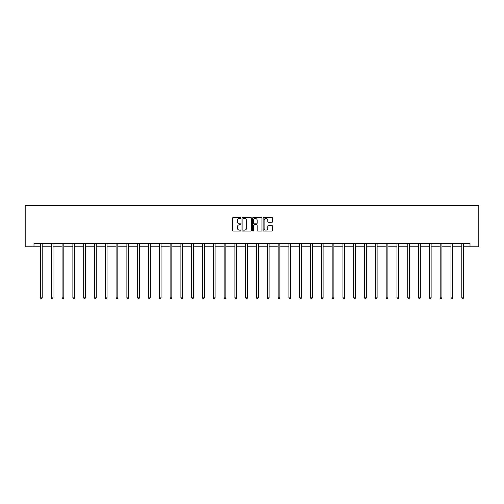 <?xml version="1.0" encoding="UTF-8"?>
<svg xmlns="http://www.w3.org/2000/svg" width="504" height="504" viewBox="0 0 504 504"><rect width="100%" height="100%" fill="white"/><g stroke="black" fill="none" stroke-linecap="round" stroke-linejoin="round"><path stroke-width="0.76" d="M240.918 217.974A0.479 0.479 0 0 0 240.446 217.495L233.22 217.495A0.68 0.68 0 0 0 232.539 218.175L232.539 230.41A0.68 0.68 0 0 0 233.22 231.09L240.446 231.09A0.479 0.479 0 0 0 240.918 230.612A0.479 0.479 0 0 0 240.446 230.139L239.507 230.139A2.174 2.174 0 0 1 237.334 227.966L237.334 226.945A2.174 2.174 0 0 1 239.507 224.765L240.446 224.765A0.479 0.479 0 0 0 240.918 224.293A0.479 0.479 0 0 0 240.446 223.814L239.507 223.814A2.174 2.174 0 0 1 237.334 221.64L237.334 220.62A2.174 2.174 0 0 1 239.507 218.446L240.446 218.446A0.479 0.479 0 0 0 240.918 217.974M271.864 222.289A0.68 0.68 0 0 0 272.544 221.609L272.544 218.175A0.68 0.68 0 0 0 271.864 217.495L263.844 217.495A0.68 0.68 0 0 0 263.164 218.175L263.164 230.41A0.68 0.68 0 0 0 263.844 231.09L271.864 231.09A0.68 0.68 0 0 0 272.544 230.41L272.544 226.264A0.68 0.68 0 0 0 271.864 225.584L268.43 225.584A0.68 0.68 0 0 0 267.756 226.264L267.756 228.318A1.821 1.821 0 0 1 265.936 230.139A1.821 1.821 0 0 1 264.115 228.318L264.115 220.267A1.821 1.821 0 0 1 265.936 218.446A1.821 1.821 0 0 1 267.756 220.267L267.756 221.609A0.68 0.68 0 0 0 268.43 222.289L271.864 222.289M33.995 246.796L33.995 243.338L470.005 243.338L470.005 246.796L478.8 246.796L478.8 205.248L25.2 205.248L25.2 246.796L40.471 246.796M251.408 218.175A0.68 0.68 0 0 0 250.727 217.495L242.708 217.495A0.68 0.68 0 0 0 242.027 218.175L242.027 230.41A0.68 0.68 0 0 0 242.708 231.09L250.727 231.09A0.68 0.68 0 0 0 251.408 230.41L251.408 218.175M253.273 217.495L261.293 217.495A0.68 0.68 0 0 1 261.973 218.175L261.973 230.41A0.68 0.68 0 0 1 261.293 231.09L257.865 231.09A0.68 0.68 0 0 1 257.185 230.41L257.185 225.446A0.68 0.68 0 0 0 256.505 224.765L254.224 224.765A0.68 0.68 0 0 0 253.543 225.446L253.543 230.612A0.479 0.479 0 0 1 253.071 231.09A0.479 0.479 0 0 1 252.592 230.612L252.592 218.175A0.68 0.68 0 0 1 253.273 217.495M42.204 246.796L51.276 246.796M53.002 246.796L62.074 246.796M63.806 246.796L72.878 246.796M74.611 246.796L83.683 246.796M85.415 246.796L94.487 246.796M96.22 246.796L105.292 246.796M107.018 246.796L116.09 246.796M117.823 246.796L126.895 246.796M128.627 246.796L137.699 246.796M139.432 246.796L148.504 246.796M150.236 246.796L159.308 246.796M161.041 246.796L170.113 246.796M171.839 246.796L180.911 246.796M182.643 246.796L191.715 246.796M193.448 246.796L202.52 246.796M204.252 246.796L213.324 246.796M215.057 246.796L224.129 246.796M225.855 246.796L234.927 246.796M236.659 246.796L245.732 246.796M247.464 246.796L256.536 246.796M258.269 246.796L267.341 246.796M269.073 246.796L278.145 246.796M279.871 246.796L288.943 246.796M290.676 246.796L299.748 246.796M301.48 246.796L310.552 246.796M312.285 246.796L321.357 246.796M323.089 246.796L332.161 246.796M333.887 246.796L342.959 246.796M344.692 246.796L353.764 246.796M355.496 246.796L364.568 246.796M366.301 246.796L375.373 246.796M377.105 246.796L386.177 246.796M387.91 246.796L396.982 246.796M398.708 246.796L407.78 246.796M409.513 246.796L418.585 246.796M420.317 246.796L429.389 246.796M431.122 246.796L440.194 246.796M441.926 246.796L450.998 246.796M452.724 246.796L461.796 246.796M463.529 246.796L470.005 246.796M243.451 218.446A0.479 0.479 0 0 0 242.978 218.925L242.978 229.66A0.479 0.479 0 0 0 243.451 230.139L244.44 230.139A2.174 2.174 0 0 0 246.613 227.966L246.613 220.62A2.174 2.174 0 0 0 244.44 218.446L243.451 218.446M257.185 220.298A1.821 1.821 0 0 0 255.364 218.478A1.821 1.821 0 0 0 253.543 220.298L253.543 223.14A0.68 0.68 0 0 0 254.224 223.814L256.505 223.814A0.68 0.68 0 0 0 257.185 223.14L257.185 220.298M42.292 243.338L42.254 243.438A0.693 0.693 0 0 0 42.204 243.697L42.204 297.851L40.471 297.851L40.471 243.697A0.693 0.693 0 0 0 40.421 243.438L40.377 243.338M42.204 297.851L41.681 298.752L40.988 298.752L40.471 297.851M53.096 243.338L53.052 243.438A0.693 0.693 0 0 0 53.002 243.697L53.002 297.851L51.276 297.851L51.276 243.697A0.693 0.693 0 0 0 51.225 243.438L51.181 243.338M53.002 297.851L52.485 298.752L51.792 298.752L51.276 297.851M63.901 243.338L63.857 243.438A0.693 0.693 0 0 0 63.806 243.697L63.806 297.851L62.074 297.851L62.074 243.697A0.693 0.693 0 0 0 62.024 243.438L61.986 243.338M63.806 297.851L63.29 298.752L62.597 298.752L62.074 297.851M74.699 243.338L74.661 243.438A0.693 0.693 0 0 0 74.611 243.697L74.611 297.851L72.878 297.851L72.878 243.697A0.693 0.693 0 0 0 72.828 243.438L72.79 243.338M74.611 297.851L74.094 298.752L73.401 298.752L72.878 297.851M85.504 243.338L85.466 243.438A0.693 0.693 0 0 0 85.415 243.697L85.415 297.851L83.683 297.851L83.683 243.697A0.693 0.693 0 0 0 83.633 243.438L83.595 243.338M85.415 297.851L84.892 298.752L84.2 298.752L83.683 297.851M96.308 243.338L96.27 243.438A0.693 0.693 0 0 0 96.22 243.697L96.22 297.851L94.487 297.851L94.487 243.697A0.693 0.693 0 0 0 94.437 243.438L94.393 243.338M96.22 297.851L95.697 298.752L95.004 298.752L94.487 297.851M107.113 243.338L107.069 243.438A0.693 0.693 0 0 0 107.018 243.697L107.018 297.851L105.292 297.851L105.292 243.697A0.693 0.693 0 0 0 105.242 243.438L105.197 243.338M107.018 297.851L106.502 298.752L105.808 298.752L105.292 297.851M117.917 243.338L117.873 243.438A0.693 0.693 0 0 0 117.823 243.697L117.823 297.851L116.09 297.851L116.09 243.697A0.693 0.693 0 0 0 116.046 243.438L116.002 243.338M117.823 297.851L117.306 298.752L116.613 298.752L116.09 297.851M128.722 243.338L128.678 243.438A0.693 0.693 0 0 0 128.627 243.697L128.627 297.851L126.895 297.851L126.895 243.697A0.693 0.693 0 0 0 126.844 243.438L126.806 243.338M128.627 297.851L128.111 298.752L127.418 298.752L126.895 297.851M139.52 243.338L139.482 243.438A0.693 0.693 0 0 0 139.432 243.697L139.432 297.851L137.699 297.851L137.699 243.697A0.693 0.693 0 0 0 137.649 243.438L137.611 243.338M139.432 297.851L138.909 298.752L138.222 298.752L137.699 297.851M150.324 243.338L150.287 243.438A0.693 0.693 0 0 0 150.236 243.697L150.236 297.851L148.504 297.851L148.504 243.697A0.693 0.693 0 0 0 148.453 243.438L148.409 243.338M150.236 297.851L149.713 298.752L149.02 298.752L148.504 297.851M161.129 243.338L161.085 243.438A0.693 0.693 0 0 0 161.041 243.697L161.041 297.851L159.308 297.851L159.308 243.697A0.693 0.693 0 0 0 159.258 243.438L159.214 243.338M161.041 297.851L160.518 298.752L159.825 298.752L159.308 297.851M171.933 243.338L171.889 243.438A0.693 0.693 0 0 0 171.839 243.697L171.839 297.851L170.113 297.851L170.113 243.697A0.693 0.693 0 0 0 170.062 243.438L170.018 243.338M171.839 297.851L171.322 298.752L170.629 298.752L170.113 297.851M182.738 243.338L182.694 243.438A0.693 0.693 0 0 0 182.643 243.697L182.643 297.851L180.911 297.851L180.911 243.697A0.693 0.693 0 0 0 180.86 243.438L180.823 243.338M182.643 297.851L182.127 298.752L181.434 298.752L180.911 297.851M193.536 243.338L193.498 243.438A0.693 0.693 0 0 0 193.448 243.697L193.448 297.851L191.715 297.851L191.715 243.697A0.693 0.693 0 0 0 191.665 243.438L191.627 243.338M193.448 297.851L192.931 298.752L192.238 298.752L191.715 297.851M204.341 243.338L204.303 243.438A0.693 0.693 0 0 0 204.252 243.697L204.252 297.851L202.52 297.851L202.52 243.697A0.693 0.693 0 0 0 202.469 243.438L202.432 243.338M204.252 297.851L203.729 298.752L203.036 298.752L202.52 297.851M215.145 243.338L215.107 243.438A0.693 0.693 0 0 0 215.057 243.697L215.057 297.851L213.324 297.851L213.324 243.697A0.693 0.693 0 0 0 213.274 243.438L213.23 243.338M215.057 297.851L214.534 298.752L213.841 298.752L213.324 297.851M225.95 243.338L225.905 243.438A0.693 0.693 0 0 0 225.855 243.697L225.855 297.851L224.129 297.851L224.129 243.697A0.693 0.693 0 0 0 224.078 243.438L224.034 243.338M225.855 297.851L225.338 298.752L224.645 298.752L224.129 297.851M236.754 243.338L236.71 243.438A0.693 0.693 0 0 0 236.659 243.697L236.659 297.851L234.927 297.851L234.927 243.697A0.693 0.693 0 0 0 234.877 243.438L234.839 243.338M236.659 297.851L236.143 298.752L235.45 298.752L234.927 297.851M247.552 243.338L247.514 243.438A0.693 0.693 0 0 0 247.464 243.697L247.464 297.851L245.732 297.851L245.732 243.697A0.693 0.693 0 0 0 245.681 243.438L245.643 243.338M247.464 297.851L246.947 298.752L246.254 298.752L245.732 297.851M258.357 243.338L258.319 243.438A0.693 0.693 0 0 0 258.269 243.697L258.269 297.851L256.536 297.851L256.536 243.697A0.693 0.693 0 0 0 256.486 243.438L256.448 243.338M258.269 297.851L257.746 298.752L257.053 298.752L256.536 297.851M269.161 243.338L269.123 243.438A0.693 0.693 0 0 0 269.073 243.697L269.073 297.851L267.341 297.851L267.341 243.697A0.693 0.693 0 0 0 267.29 243.438L267.246 243.338M269.073 297.851L268.55 298.752L267.857 298.752L267.341 297.851M279.966 243.338L279.922 243.438A0.693 0.693 0 0 0 279.871 243.697L279.871 297.851L278.145 297.851L278.145 243.697A0.693 0.693 0 0 0 278.095 243.438L278.05 243.338M279.871 297.851L279.355 298.752L278.662 298.752L278.145 297.851M290.77 243.338L290.726 243.438A0.693 0.693 0 0 0 290.676 243.697L290.676 297.851L288.943 297.851L288.943 243.697A0.693 0.693 0 0 0 288.893 243.438L288.855 243.338M290.676 297.851L290.159 298.752L289.466 298.752L288.943 297.851M301.568 243.338L301.531 243.438A0.693 0.693 0 0 0 301.48 243.697L301.48 297.851L299.748 297.851L299.748 243.697A0.693 0.693 0 0 0 299.697 243.438L299.659 243.338M301.48 297.851L300.964 298.752L300.271 298.752L299.748 297.851M312.373 243.338L312.335 243.438A0.693 0.693 0 0 0 312.285 243.697L312.285 297.851L310.552 297.851L310.552 243.697A0.693 0.693 0 0 0 310.502 243.438L310.464 243.338M312.285 297.851L311.762 298.752L311.069 298.752L310.552 297.851M323.177 243.338L323.14 243.438A0.693 0.693 0 0 0 323.089 243.697L323.089 297.851L321.357 297.851L321.357 243.697A0.693 0.693 0 0 0 321.306 243.438L321.262 243.338M323.089 297.851L322.566 298.752L321.873 298.752L321.357 297.851M333.982 243.338L333.938 243.438A0.693 0.693 0 0 0 333.887 243.697L333.887 297.851L332.161 297.851L332.161 243.697A0.693 0.693 0 0 0 332.111 243.438L332.067 243.338M333.887 297.851L333.371 298.752L332.678 298.752L332.161 297.851M344.786 243.338L344.742 243.438A0.693 0.693 0 0 0 344.692 243.697L344.692 297.851L342.959 297.851L342.959 243.697A0.693 0.693 0 0 0 342.915 243.438L342.871 243.338M344.692 297.851L344.175 298.752L343.482 298.752L342.959 297.851M355.591 243.338L355.547 243.438A0.693 0.693 0 0 0 355.496 243.697L355.496 297.851L353.764 297.851L353.764 243.697A0.693 0.693 0 0 0 353.714 243.438L353.676 243.338M355.496 297.851L354.98 298.752L354.287 298.752L353.764 297.851M366.389 243.338L366.351 243.438A0.693 0.693 0 0 0 366.301 243.697L366.301 297.851L364.568 297.851L364.568 243.697A0.693 0.693 0 0 0 364.518 243.438L364.48 243.338M366.301 297.851L365.778 298.752L365.091 298.752L364.568 297.851M377.194 243.338L377.156 243.438A0.693 0.693 0 0 0 377.105 243.697L377.105 297.851L375.373 297.851L375.373 243.697A0.693 0.693 0 0 0 375.322 243.438L375.278 243.338M377.105 297.851L376.582 298.752L375.889 298.752L375.373 297.851M387.998 243.338L387.954 243.438A0.693 0.693 0 0 0 387.91 243.697L387.91 297.851L386.177 297.851L386.177 243.697A0.693 0.693 0 0 0 386.127 243.438L386.083 243.338M387.91 297.851L387.387 298.752L386.694 298.752L386.177 297.851M398.803 243.338L398.759 243.438A0.693 0.693 0 0 0 398.708 243.697L398.708 297.851L396.982 297.851L396.982 243.697A0.693 0.693 0 0 0 396.931 243.438L396.887 243.338M398.708 297.851L398.191 298.752L397.499 298.752L396.982 297.851M409.607 243.338L409.563 243.438A0.693 0.693 0 0 0 409.513 243.697L409.513 297.851L407.78 297.851L407.78 243.697A0.693 0.693 0 0 0 407.73 243.438L407.692 243.338M409.513 297.851L408.996 298.752L408.303 298.752L407.78 297.851M420.405 243.338L420.368 243.438A0.693 0.693 0 0 0 420.317 243.697L420.317 297.851L418.585 297.851L418.585 243.697A0.693 0.693 0 0 0 418.534 243.438L418.496 243.338M420.317 297.851L419.8 298.752L419.108 298.752L418.585 297.851M431.21 243.338L431.172 243.438A0.693 0.693 0 0 0 431.122 243.697L431.122 297.851L429.389 297.851L429.389 243.697A0.693 0.693 0 0 0 429.339 243.438L429.301 243.338M431.122 297.851L430.599 298.752L429.906 298.752L429.389 297.851M442.014 243.338L441.976 243.438A0.693 0.693 0 0 0 441.926 243.697L441.926 297.851L440.194 297.851L440.194 243.697A0.693 0.693 0 0 0 440.143 243.438L440.099 243.338M441.926 297.851L441.403 298.752L440.71 298.752L440.194 297.851M452.819 243.338L452.775 243.438A0.693 0.693 0 0 0 452.724 243.697L452.724 297.851L450.998 297.851L450.998 243.697A0.693 0.693 0 0 0 450.948 243.438L450.904 243.338M452.724 297.851L452.208 298.752L451.515 298.752L450.998 297.851M463.623 243.338L463.579 243.438A0.693 0.693 0 0 0 463.529 243.697L463.529 297.851L461.796 297.851L461.796 243.697A0.693 0.693 0 0 0 461.746 243.438L461.708 243.338M463.529 297.851L463.012 298.752L462.319 298.752L461.796 297.851"/></g></svg>
